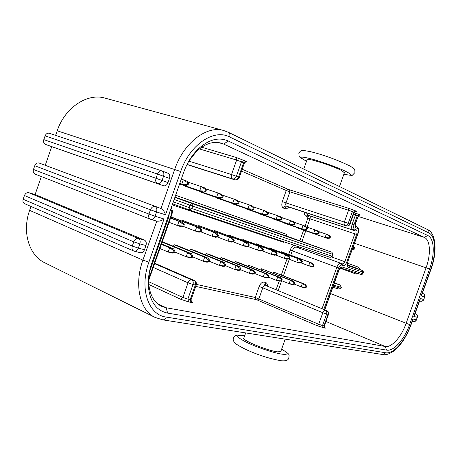 <?xml version="1.0" encoding="UTF-8"?>
<svg xmlns="http://www.w3.org/2000/svg" width="458" height="458" viewBox="0 0 458 458"><rect width="100%" height="100%" fill="white"/><g stroke="black" fill="none" stroke-linecap="round" stroke-linejoin="round"><path stroke-width="0.69" d="M427.474 229.521L427.6 229.584C428.751 230.317 429.123 231.404 428.717 232.847L229.624 136.971C230.248 134.812 229.853 133.261 228.439 132.316L223.75 130.541L105.197 98.161C87.575 92.734 64.973 107.332 57.216 130.782L180.692 171.515L165.51 214.791C164.754 212.06 163.248 209.964 160.987 208.493L39.165 163.037C37.207 162.636 35.735 163.535 34.762 165.733L33.468 169.46C32.89 171.681 33.445 173.233 35.14 174.114L35.306 174.177M33.468 169.46L148.97 214.081C148.266 216.605 148.736 218.311 150.367 219.205L150.745 219.336C152.606 219.628 154.043 218.586 155.056 216.199L164.038 218.987C161.84 220.659 159.418 221.386 156.785 221.168L142.896 260.104L29.633 210.342L30.978 206.455M423.06 293.538L423.015 293.521C424.389 294.196 424.869 295.33 424.463 296.927L421.16 295.879L421.841 294.729M420.278 301.146L420.438 301.198C421.864 301.467 422.9 300.895 423.547 299.475L420.238 298.45L420.043 299.721M140.36 252.713L140.497 252.747C142.238 252.931 143.566 251.917 144.488 249.702L145.959 245.517C146.663 242.906 146.165 241.097 144.459 240.095L35.111 194.536L28.883 192.726C26.896 192.394 25.413 193.328 24.44 195.532L133.776 241.835L132.293 246.066L138.368 248.133L139.845 243.908L133.776 241.835C134.864 239.322 136.387 238.194 138.35 238.446L28.883 192.726M413.208 321.533L413.316 321.562C414.667 321.745 415.635 321.167 416.23 319.833L412.864 318.974L412.681 320.216M416.477 319.856L417.146 317.285L413.786 316.409L414.473 315.224M45.325 165.086L51.714 146.652L163.495 185.771C165.424 186.16 166.924 185.112 168 182.627L169.477 178.431C170.17 175.889 169.683 174.166 168.006 173.244L162.166 171.017M51.714 146.652L45.605 144.459C43.813 143.566 43.212 141.951 43.808 139.616L45.102 135.883C46.046 133.736 47.472 132.866 49.378 133.272L161.811 170.891M344.376 172.758L341.823 170.639C332.977 165.813 305.228 157.111 307.072 159.687L303.74 169.094M55.63 135.362L57.216 130.782M35.111 194.536L41.352 176.548M164.038 218.987L148.902 262.136C139.158 288.712 148.438 315.012 166.248 317.073C165.487 318.951 164.336 319.879 162.796 319.85L155.085 317.428L44.861 262.812C29.14 255.553 21.766 232.149 29.633 210.342M280.891 351.257L280.748 351.652L277.399 351.818C267.283 350.731 240.559 339.613 243.891 337.952L245.677 332.92M358.116 216.416L424.343 237.387C430.377 239.946 431.041 254.339 426.089 267.741L406.103 323.394C401.414 336.825 391.647 347.851 385.207 346.483L166.157 307.759L161.428 306.247C154.02 302.463 149.795 294.952 148.753 283.714L149.314 272.453L168.899 216.64L168.201 216.405M429.581 268.989L409.607 324.596C404.443 339.378 393.725 351.572 386.632 350.13L167.639 313.106C156.464 310.759 150.052 301.936 148.392 286.645C147.894 279.002 149.068 271.073 151.907 262.858L183.561 172.643C186.927 163.26 191.713 155.468 197.93 149.268C208.459 139.547 218.558 136.787 228.216 140.978L427.761 235.509C434.373 238.366 435.031 254.242 429.581 268.989L354.544 243.295M427.761 235.509L424.343 237.387L223.727 144.098L228.216 140.978M188.994 160.878L196.282 151.678C204.629 143.835 212.89 140.978 221.059 143.102L223.727 144.098L218.271 142.535M23.152 199.253L132.293 246.066C131.618 248.436 132.047 250.068 133.576 250.95L24.669 203.718C23.089 202.837 22.585 201.348 23.152 199.253L24.44 195.532M352.74 248.345L354.589 249.032L352.299 249.587M353.101 247.331L354.95 248.024L353.507 246.192M354.589 249.032L354.95 248.024M333.235 286.193L340.987 288.368L338.731 288.969M334.466 282.746L339.905 284.887L334.277 283.273M333.601 285.174L341.342 287.361L339.905 284.887M340.987 288.368L341.342 287.361M294.265 284.097L301.169 286.851L302.366 283.479L273.827 272.184L273.455 273.231M301.456 286.966L303.791 287.578L306.139 287.464L306.608 286.147L306.018 285.987L305.555 287.309L301.169 286.851M306.018 285.987L302.366 283.479M306.139 287.464L305.555 287.309M306.608 286.147L304.988 284.223L302.658 283.594M273.827 272.184L304.988 284.223M301.072 262.903L308.669 265.766L309.866 262.394L281.109 251.648L280.937 252.14M308.955 265.875L311.257 266.585L313.638 266.373L314.108 265.056L313.53 264.873L313.06 266.195L308.669 265.766M313.53 264.873L309.866 262.394M313.638 266.373L313.06 266.195M314.108 265.056L312.453 263.218L310.158 262.497M281.109 251.648L312.453 263.218M318.734 233.872L319.209 232.532L318.631 232.315L318.155 233.654L318.734 233.872L316.301 234.221L284.498 223.178L313.696 233.259L314.915 229.842L306.419 226.939M318.155 233.654L313.696 233.259M318.631 232.315L314.915 229.842M316.301 234.221L313.993 233.362M319.209 232.532L317.509 230.815L315.207 229.939M281.773 280.754L289.107 283.691L290.332 280.244L261.484 268.783L261.089 269.894M289.399 283.811L291.843 284.447L294.185 284.315L294.666 282.97L294.053 282.804L293.572 284.155L289.107 283.691M294.053 282.804L290.332 280.244M294.185 284.315L293.572 284.155M294.666 282.97L293.063 281.012L290.624 280.359M261.484 268.783L293.063 281.012M288.792 259.108L296.767 262.119L297.998 258.667L268.92 247.789L268.737 248.305M297.065 262.234L299.469 262.972L301.856 262.743L302.332 261.392L301.73 261.203L301.25 262.554L296.767 262.119M301.73 261.203L297.998 258.667M301.856 262.743L301.25 262.554M302.332 261.392L300.694 259.531L298.29 258.776M268.92 247.789L300.694 259.531M306.917 229.435L307.404 228.067L306.797 227.838L306.31 229.206L306.917 229.435L304.484 229.819L272.235 218.626L301.765 228.811L303.013 225.313L294.093 222.267M306.31 229.206L301.765 228.811M306.797 227.838L303.013 225.313M304.484 229.819L302.062 228.914M307.404 228.067L305.721 226.332L303.31 225.416M268.68 277.245L276.477 280.388L277.731 276.855L248.574 265.228L248.156 266.401M276.769 280.502L279.328 281.172L281.676 281.023L282.168 279.643L281.527 279.472L281.035 280.851L276.477 280.388M281.527 279.472L277.731 276.855M281.676 281.023L281.035 280.851M282.168 279.643L280.577 277.657L278.023 276.97M248.574 265.228L280.577 277.657M275.922 255.129L284.315 258.306L285.569 254.768L256.171 243.748L255.976 244.297M284.607 258.415L287.132 259.188L289.513 258.936L290.006 257.556L289.376 257.362L288.884 258.741L284.315 258.306M289.376 257.362L285.569 254.768M289.513 258.936L288.884 258.741M290.006 257.556L288.38 255.667L285.861 254.877M256.171 243.748L288.38 255.667M294.54 224.792L295.038 223.389L294.402 223.149L293.904 224.552L294.54 224.792L292.107 225.204L259.405 213.863L289.267 224.157L290.538 220.567L281.172 217.378M293.904 224.552L289.267 224.157M294.402 223.149L290.538 220.567M292.107 225.204L289.571 224.26M295.038 223.389L293.372 221.632L290.841 220.67M254.94 273.563L263.241 276.918L264.524 273.3L235.063 261.507L234.622 262.749M263.539 277.038L266.224 277.743L268.565 277.571L269.064 276.157L268.394 275.979L267.89 277.393L263.241 276.918M268.394 275.979L264.524 273.3M268.565 277.571L267.89 277.393M269.064 276.157L267.501 274.142L264.821 273.42M235.063 261.507L237.811 262.262L267.501 274.142M262.417 250.95L271.256 254.304L272.539 250.681L242.826 239.523L242.62 240.106M271.554 254.419L274.205 255.226L276.58 254.951L277.084 253.537L276.42 253.331L275.916 254.745L271.256 254.304M276.42 253.331L272.539 250.681M276.58 254.951L275.916 254.745M277.084 253.537L275.481 251.625L272.842 250.795M242.826 239.523L275.481 251.625M281.561 219.92L282.065 218.483L281.401 218.231L280.891 219.668L281.561 219.92L279.122 220.367L245.969 208.871L276.163 219.268L277.462 215.598L267.604 212.243M280.891 219.668L276.163 219.268M281.401 218.231L277.462 215.598M279.122 220.367L276.466 219.376M282.065 218.483L280.422 216.708L277.766 215.701M240.507 269.688L249.352 273.277L250.663 269.573L220.899 257.602L220.435 258.93M249.656 273.403L252.472 274.142L254.803 273.947L255.318 272.499L254.608 272.31L254.098 273.758L249.352 273.277M254.608 272.31L250.663 269.573M254.803 273.947L254.098 273.758M255.318 272.499L253.778 270.449L250.967 269.693M220.899 257.602L223.785 258.398L253.778 270.449M248.23 246.559L257.556 250.102L258.867 246.393L228.845 235.091L228.628 235.715M257.86 250.223L260.636 251.07L263.012 250.766L263.522 249.318L262.829 249.1L262.314 250.555L257.556 250.102M262.829 249.1L258.867 246.393M263.012 250.766L262.314 250.555M263.522 249.318L261.947 247.377L259.171 246.507M228.845 235.091L261.947 247.377M267.93 214.802L268.451 213.331L267.753 213.067L267.232 214.539L267.93 214.802L265.503 215.283L231.88 203.644L262.4 214.138L263.734 210.371L253.343 206.844M231.88 203.644L231.983 203.352M267.232 214.539L262.4 214.138M267.753 213.067L263.734 210.371M265.503 215.283L262.709 214.247M268.451 213.331L266.825 211.539L264.043 210.48M225.33 265.606L234.765 269.459L236.105 265.657L206.048 253.509L205.55 254.929M235.069 269.579L238.028 270.357L240.347 270.14L240.874 268.657L240.129 268.457L239.608 269.945L234.765 269.459M240.129 268.457L236.105 265.657M240.347 270.14L239.608 269.945M240.874 268.657L239.368 266.573L236.414 265.777M206.048 253.509L209.077 254.345L239.368 266.573M233.311 241.933L243.164 245.694L244.509 241.887L214.178 230.443L213.943 231.107M243.467 245.809L246.393 246.707L248.751 246.375L249.278 244.887L248.545 244.658L248.018 246.146L243.164 245.694M248.545 244.658L244.509 241.887M248.751 246.375L248.018 246.146M249.278 244.887L247.726 242.917L244.812 242.001M214.178 230.443L247.726 242.917M253.6 209.426L254.133 207.915L253.4 207.64L252.862 209.151L253.6 209.426L251.179 209.947L217.092 198.154L247.933 208.745L249.295 204.881L238.337 201.165M217.092 198.154L217.201 197.839M252.862 209.151L247.933 208.745M253.4 207.64L249.295 204.881M251.179 209.947L248.242 208.854M254.133 207.915L252.541 206.1L249.61 204.989M209.346 261.3L219.416 265.44L220.79 261.541L190.448 249.215L189.915 250.726M219.726 265.566L222.84 266.379L225.141 266.138L225.679 264.615L224.901 264.403L224.363 265.932L219.416 265.44M224.901 264.403L220.79 261.541M225.141 266.138L224.363 265.932M225.679 264.615L224.208 262.497L221.1 261.661M190.448 249.215L193.631 250.091L224.208 262.497M217.59 237.061L228.021 241.057L229.401 237.152L198.772 225.565L198.52 226.269M228.336 241.171L231.404 242.116L233.757 241.75L234.296 240.227L233.523 239.986L232.985 241.515L228.021 241.057M233.523 239.986L229.401 237.152M233.757 241.75L232.985 241.515M234.296 240.227L232.779 238.229L229.71 237.267M198.772 225.565L232.779 238.229M238.515 203.764L239.065 202.218L238.286 201.921L237.742 203.472L238.515 203.764L236.11 204.325L201.549 192.383L232.704 203.066L234.101 199.104L222.525 195.182M201.549 192.383L201.669 192.045M237.742 203.472L232.704 203.066M238.286 201.921L234.101 199.104M236.11 204.325L233.019 203.175M239.065 202.218L237.502 200.381L234.416 199.207M192.492 256.755L203.255 261.203L204.663 257.201L174.046 244.692L173.473 246.312M203.564 261.329L206.85 262.194L209.129 261.919L209.684 260.356L208.859 260.138L208.304 261.701L203.255 261.203M208.859 260.138L204.663 257.201M209.129 261.919L208.304 261.701M209.684 260.356L208.253 258.209L204.978 257.327M174.046 244.692L177.395 245.614L208.253 258.209M201.01 231.92L212.077 236.168L213.491 232.16L182.57 220.43L182.301 221.191M212.392 236.288L215.632 237.278L217.956 236.883L218.512 235.315L217.699 235.063L217.149 236.631L212.077 236.168M217.699 235.063L213.491 232.16M217.956 236.883L217.149 236.631M218.512 235.315L217.035 233.294L213.806 232.28M182.57 220.43L217.035 233.294M222.617 197.799L223.178 196.207L222.359 195.898L221.798 197.49L222.617 197.799L220.229 198.406L185.198 186.309L216.651 197.083L218.082 193.007L205.831 188.868M185.198 186.309L185.318 185.948M221.798 197.49L216.651 197.083M222.359 195.898L218.082 193.007M220.229 198.406L216.972 197.192M223.178 196.207L221.661 194.358L218.403 193.116M174.693 251.952L186.206 256.738L187.654 252.627L162.138 242.139M186.52 256.869L189.984 257.774L192.24 257.476L192.807 255.867L191.936 255.638L191.37 257.247L186.206 256.738M191.936 255.638L187.654 252.627M192.24 257.476L191.37 257.247M192.807 255.867L191.427 253.68L187.969 252.753M162.287 241.721L191.427 253.68M183.498 226.481L195.257 231.015L196.705 226.893L170.931 217.086M195.577 231.135L198.995 232.183L201.297 231.748L201.864 230.134L201.01 229.87L200.438 231.479L195.257 231.015M201.01 229.87L196.705 226.893M201.297 231.748L200.438 231.479M201.864 230.134L200.438 228.084L197.026 227.013M171 216.892L200.438 228.084M179.61 183.893L199.705 190.763L201.176 186.578L188.186 182.198M179.582 183.984L203.472 192.16L205.837 191.501L206.409 189.864L205.55 189.538L204.972 191.175L199.705 190.763M205.55 189.538L201.176 186.578M203.472 192.16L200.031 190.877M205.837 191.501L204.972 191.175M206.409 189.864L204.938 187.998L201.503 186.687M159.888 248.539L168.201 252.02L169.689 247.789L161.359 244.349M168.521 252.152L172.179 253.114L174.401 252.776L174.985 251.127L174.063 250.881L173.485 252.535L168.201 252.02M174.063 250.881L169.689 247.789M174.401 252.776L173.485 252.535M174.985 251.127L173.656 248.906L170.004 247.921M161.525 243.891L173.656 248.906M169.094 222.319L177.492 225.571L178.981 221.334L170.565 218.123M177.813 225.691L181.425 226.802L183.698 226.321L184.282 224.666L183.377 224.386L182.794 226.04L177.492 225.571M183.377 224.386L178.981 221.334M183.698 226.321L182.794 226.04M184.282 224.666L182.908 222.588L179.301 221.454M170.645 217.905L182.908 222.588M179.782 183.4L181.792 184.087L183.303 179.782L181.294 179.107M179.748 183.503L185.765 185.559L188.095 184.843L188.685 183.16L187.774 182.816L187.185 184.5L181.792 184.087M187.774 182.816L183.303 179.782M185.765 185.559L182.118 184.202M188.095 184.843L187.185 184.5M188.685 183.16L187.27 181.276L183.635 179.891M330.023 238.108L330.487 236.797L329.932 236.591L329.468 237.897L330.023 238.108L327.596 238.435L296.229 227.534L325.1 237.513L326.285 234.164L318.184 231.393M329.468 237.897L325.1 237.513M329.932 236.591L326.285 234.164M327.596 238.435L325.386 237.61M330.487 236.797L328.781 235.103L326.577 234.267M223.75 130.541C206.896 125.211 183.721 142.61 174.704 169.368L160.987 208.493L39.165 163.037M165.51 214.791L156.55 211.945C157.266 209.295 156.745 207.497 154.993 206.547C153.064 206.209 151.552 207.297 150.459 209.821L34.762 165.733M144.459 240.095L138.35 238.446C140.062 239.454 140.56 241.274 139.845 243.908L145.959 245.517M140.497 252.747L134.354 251.207C136.1 251.39 137.434 250.366 138.368 248.133L144.488 249.702M412.292 321.31L413.316 321.562C414.805 321.779 415.858 321.218 416.471 319.873L417.146 317.285C417.553 315.688 417.078 314.543 415.715 313.845L415.034 313.661M415.715 313.845L415.062 313.593L415.715 313.845M169.477 178.431L157.506 174.057L156.023 178.299L43.808 139.616M168.006 173.244L162.098 170.989C163.775 171.916 164.267 173.656 163.563 176.216L162.075 180.452L156.023 178.299C155.308 180.939 155.817 182.719 157.552 183.629L45.605 144.459M163.495 185.771L157.552 183.629C159.481 184.019 160.987 182.96 162.075 180.452L168 182.627M49.378 133.272L161.903 170.92C160.025 170.559 158.56 171.601 157.506 174.057L45.102 135.883M343.878 174.16C351.612 175.883 352.746 175.219 347.29 172.168C340.494 168.555 323.571 162.264 312.127 159.109C300.299 156.064 297.929 156.47 305.005 160.323L306.574 161.09M428.717 232.847C435.919 236.03 436.6 253.354 430.669 269.413L430.898 269.51C437.608 251.837 435.873 232.836 427.6 229.584L228.284 132.242M430.898 269.51L421.732 295.032M155.085 317.428C139.971 310.57 133.868 285.002 142.896 260.104L148.902 262.136M180.692 171.515C189.721 144.556 213.966 128.492 229.624 136.971M421.16 295.879L430.669 269.413M166.248 317.073L385.682 352.775L383.031 354.578L162.533 319.81M385.682 352.775C393.451 354.297 405.124 340.97 410.746 324.871L410.998 324.905C406.538 336.733 400.773 345.469 393.697 351.109C389.243 354.068 385.688 355.219 383.031 354.578L382.814 354.544M410.998 324.905L412.784 319.93M410.746 324.871L412.864 318.974M413.786 316.409L420.238 298.45M330.602 293.584L409.607 324.596M325.953 321.482L385.207 346.483L386.632 350.13M157.283 303.511L166.157 307.759L167.639 313.106M281.624 349.196C288.523 353.129 288.826 354.813 282.523 354.229C274.817 353.278 257.762 347.679 247.074 342.573C236.202 337.036 234.811 334.706 242.895 335.588L244.624 335.886M356.513 268.274L357.807 268.754M358.482 269.001L356.164 268.062M340.632 267.936L342.143 267.014L362.856 273.729C361.797 274.743 361.081 274.966 360.715 274.405L340.632 267.936L360.715 274.405L362.215 273.535L362.753 272.029L363.389 272.224C362.994 270.655 363.761 270.752 360.675 269.796L362.101 270.375L362.753 272.029L348.04 267.191L347.427 265.508L362.101 270.375M363.389 272.224L362.856 273.718M355.563 226.304L357.068 226.933L355.522 226.281L356.078 227.924C354.967 227.185 354.778 225.588 355.511 223.138L355.683 223.235M338.628 267.93L336.813 267.289C337.987 264.461 339.372 263.15 340.958 263.361L341.622 265.085C340.477 264.936 339.481 265.886 338.628 267.93L323.835 309.431M331.815 257.024L346.649 262.365C345.681 264.695 344.548 265.783 343.242 265.617L341.622 265.085M343.242 265.617L342.578 263.9L296.458 247.165C294.803 246.919 293.412 248.15 292.267 250.864L336.813 267.289L322.054 308.698M307.043 227.151L309.986 218.867C310.444 217.315 310.278 216.291 309.494 215.804L354.435 230.649L356.043 229.716L354.463 229.063L352.849 230.002L354.435 230.649C355.173 231.135 355.299 232.183 354.813 233.803L344.851 261.736C344.21 263.287 343.448 264.008 342.578 263.9L298.158 247.732L299.652 247.097M346.649 262.365L356.605 234.444L307.896 218.117L307.702 216.892L309.494 215.804L307.833 215.128L352.849 230.002C351.504 229.12 351.269 227.208 352.15 224.26L353.965 224.912C353.33 227.042 353.496 228.422 354.463 229.063M356.043 229.716C357.148 230.448 357.337 232.023 356.605 234.444M357.068 226.933L357.652 228.576C358.603 229.212 358.763 230.58 358.133 232.675L358.299 232.761C359.301 227.34 358.288 228.256 357.068 226.933M356.078 227.924L357.652 228.576M358.305 232.756L347.445 262.634L358.133 232.675M348.04 267.191C346.924 266.562 346.723 265.045 347.445 262.634M338.886 270.346L338.697 270.294C339.676 267.941 340.826 266.848 342.143 267.014M283.496 208.109C281.762 207.056 281.367 204.892 282.317 201.606L285.998 202.928L289.931 191.822L348.567 210.228L348.315 208.172L354.452 210.405L352.402 211.625L348.229 223.327L285.998 202.928C285.523 204.571 285.718 205.659 286.576 206.186C285.214 205.917 284.189 206.558 283.496 208.109L285.008 208.716C285.7 207.165 286.725 206.529 288.088 206.798L346.305 225.931C348.034 226.321 349.271 225.708 350.021 224.105L349.643 223.922L353.799 212.249L352.402 211.625L348.567 210.228L344.399 221.947C343.884 223.67 344.027 224.798 344.828 225.325L286.576 206.186L346.248 225.909C347.765 226.223 348.893 225.559 349.643 223.922L348.229 223.327C347.479 224.97 346.345 225.634 344.828 225.325L346.431 225.96M187.07 164.399L232.481 178.883C234.175 179.192 235.469 178.328 236.368 176.296L231.525 174.544C230.924 176.685 231.244 178.133 232.481 178.883L186.984 164.571L234.639 179.776C236.328 180.086 237.616 179.227 238.515 177.2L236.368 176.296L241.463 161.834L244.314 163.22M239.248 177.584L238.515 177.2L243.593 162.79L245.94 161.21L236.059 157.409L201.68 147.213M168.899 216.64L169.294 213.302M171.2 207.869C172.46 209.644 172.683 211.825 171.87 214.413L171.384 214.27C172.048 212.128 171.83 210.44 170.737 209.191M196.236 285.031L195.348 285.002C195.932 282.826 195.474 281.286 193.974 280.393L191.633 279.855C190.133 279.741 188.936 280.725 188.043 282.809L193.007 284.481L187.854 299.114L182.885 297.46L148.655 281.71M154.586 263.648L191.633 279.855C193.133 280.754 193.591 282.3 193.007 284.481L195.348 285.002L190.213 299.578L187.854 299.114L188.673 301.925L180.71 299.269L148.81 284.498M191.118 299.561L196.219 285.088C196.763 283.033 196.104 281.498 194.249 280.479L154.73 263.236M322.816 312.717L326.628 314.011C327.075 312.287 326.623 311.051 325.266 310.301C324.321 310.261 323.503 311.068 322.816 312.717L262.795 287.796C263.447 286.244 264.272 285.506 265.274 285.58C264.066 284.905 263.676 283.754 264.106 282.134C262.113 281.968 260.459 283.439 259.142 286.553L255.272 297.482L318.699 324.264L322.816 312.717M328.5 314.348L326.628 314.011L322.512 325.552L323.983 325.838L324.796 328.083L317.217 325.741L318.699 324.264L322.512 325.552L323.325 327.796M324.401 325.827L323.983 325.838L328.088 314.331C328.535 312.614 328.083 311.377 326.731 310.633L267.066 286.067M327.069 310.81L326.852 310.673C328.375 311.474 328.924 312.705 328.489 314.377L324.39 325.861L324.917 327.699L323.989 327.207M332.966 254.43L332.296 256.314L191.862 208.539L192.715 206.123L332.966 254.43L331.941 252.249L332.731 254.35L332.061 256.234L330.144 257.362L189.652 210.067M189.543 210.033L172.614 203.839L189.629 210.062L191.862 208.539L188.919 207.503L189.629 210.062L330.144 257.362L332.296 256.314M175.626 195.257L286.29 234.227L287.011 236.219L331.93 252.249L191.896 203.495L192.715 206.123L189.767 205.081L188.919 207.503L173.319 201.835M174.876 197.398L191.896 203.495L189.767 205.081L174.154 199.453M148.97 214.081L150.459 209.821L156.55 211.945L155.056 216.199L148.97 214.081M419.602 300.946L420.438 301.198C422.001 301.507 423.118 300.958 423.782 299.538L424.692 296.996C425.093 295.404 424.537 294.248 423.032 293.526L422.356 293.28M415.835 313.896L415.761 313.862C417.244 314.6 417.788 315.757 417.387 317.331L417.393 317.32M267.386 286.187C267.472 284.16 266.894 282.941 265.657 282.523C265.222 284.143 265.611 285.288 266.819 285.964L266.676 285.895M317.217 325.741L257.425 300.076L258.925 298.719L262.795 287.796L259.142 286.553M265.657 282.523L264.106 282.134M287.876 206.741L288.202 206.839M285.008 208.716C286.221 209.106 287.435 208.527 288.654 206.987M199.373 148.924L236.626 160.065L231.525 174.544L188.862 161.107M153.264 267.426L188.043 282.809L182.885 297.46L180.71 299.269M350.193 223.624L352.15 224.26L355.448 215.002L355.219 213.062L354.08 212.701M306.494 212.85L307.833 215.128L306.03 216.228L307.702 216.892M295.639 245.746L296.458 247.165L298.158 247.732L297.339 246.318M301.931 241.543L305.721 230.872M290.761 255.117L292.267 250.864L290.154 250.12L288.66 254.333M294.173 245.253C292.467 245.957 291.128 247.583 290.154 250.12M299.841 240.799L303.625 230.151M305.068 226.086L307.896 218.117M304.192 212.094C304.198 214.275 304.81 215.649 306.03 216.228M286.84 236.145L174.967 197.129M172.248 204.881L283.462 242.208L283.708 241.732M284.607 242.036L283.462 242.208M286.29 234.227L287.281 236.317M359.324 214.836L360.011 215.02C360.04 214.607 359.444 214.968 358.225 216.107L355.511 223.138M353.484 214.384L357.263 215.661L359.215 214.516L360.005 214.865L358.053 216.016L357.263 215.661L353.965 224.912M324.63 309.757L338.697 270.294M354.452 210.405L355.849 211.035L353.799 212.249L354.166 212.472M236.059 157.409L236.626 160.065L241.463 161.834L243.816 160.248M171.384 214.27L148.673 278.974M190.448 301.129L191.667 301.799C191.45 302.206 191.255 301.484 191.095 299.624L190.213 299.578L191.032 302.377L188.673 301.925M282.317 201.606L286.25 190.488L241.526 171.12M348.315 208.172L289.588 189.841L289.931 191.822L286.25 190.488L288.116 189.303L242.19 169.248M289.279 259.291L283.45 275.705M281.55 281.057L278.155 290.624M286.954 259.136L281.367 274.88M279.151 281.126L276.082 289.771M347.462 263.201L358.654 267.249L357.395 268.474L347.267 264.798M358.654 267.249L360.24 269.642M358.511 273.695L356.204 274.102L356.358 273.002M340.214 268.211L356.204 274.102M196.396 284.395L255.272 297.482L255.959 299.578L257.425 300.076M324.739 327.556C325.684 328.065 325.701 328.237 324.796 328.083M195.755 286.399L255.959 299.578M191.433 301.582C192.933 302.412 192.801 302.675 191.032 302.377M246.215 161.789C247.475 162.075 247.383 161.88 245.94 161.21M289.588 189.841L288.116 189.303M355.809 211.298L356.444 211.378L355.849 211.035M359.215 214.516L355.219 213.062M156.785 221.168L150.367 219.205L35.14 174.114M343.866 174.189C349.889 175.357 352.78 175.637 352.551 175.03L354.984 172.511C354.452 168.424 355.837 169.889 350.147 166.065C336.951 159.808 324.172 155.119 311.824 151.999C305.726 150.619 302.217 150.224 301.295 150.814C300.597 150.837 299.784 151.678 298.851 153.327C299.36 157.478 298.032 156.155 304.559 160.14M304.679 160.203L306.562 161.119M414.364 315.539L420.152 299.429M196.282 151.678L197.93 149.268M148.753 283.714L148.392 286.645M233.357 338.262C232.836 339.922 233.569 341.662 235.555 343.489C237.565 345.298 244.807 349.093 248.207 350.519C259.657 355.551 270.644 358.957 281.166 360.744C287.613 361.185 287.882 359.707 288.861 358.27C288.637 354.492 291.626 355.356 281.647 349.133M244.646 335.823L242.414 335.422M242.219 335.393C234.301 334.46 234.988 336.241 233.563 337.689M358.494 269.006L355.551 267.907M355.5 226.269L355.585 226.361C355.248 226 355.276 224.958 355.689 223.229L358.225 216.107M347.359 265.485L347.496 265.594C347.181 265.898 347.221 264.93 347.622 262.692M324.808 309.831L338.886 270.352C340.071 268.251 340.689 267.438 340.735 267.913L340.592 267.924M234.754 179.817C236.855 180.275 238.36 179.525 239.259 177.561L244.326 163.191C245.66 161.817 246.37 161.353 246.456 161.806L244.904 161.416M423.782 299.538L424.692 296.996M344.473 172.494L339.475 186.543M285.197 339.149L280.748 351.652M154.741 263.213L194.249 280.479M287.011 236.219L331.93 252.249M350.021 224.105L354.171 212.455C355.311 211.293 355.912 210.909 355.986 211.315L354.961 211.058M171.87 214.413L148.644 280.582M332.829 287.332L338.84 289.004"/></g></svg>
